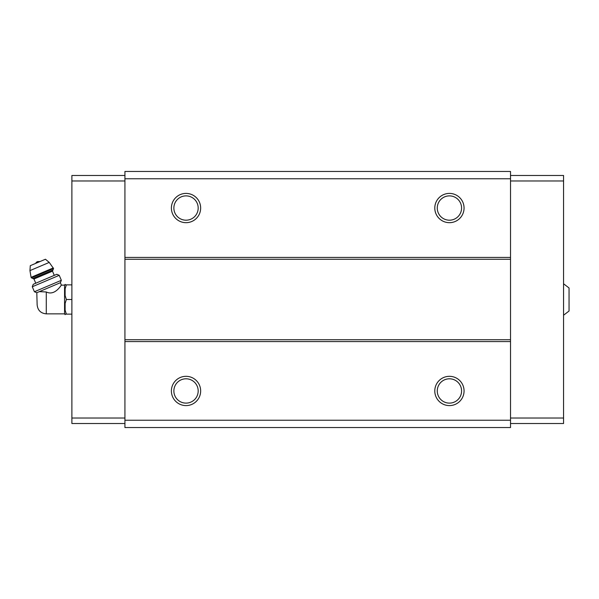 <?xml version="1.0" encoding="UTF-8"?>
<svg xmlns="http://www.w3.org/2000/svg" width="599" height="599" viewBox="0 0 599 599"><rect width="100%" height="100%" fill="white"/><g stroke="black" fill="none" stroke-linecap="round" stroke-linejoin="round"><path stroke-width="0.9" d="M563.562 283.769L569.05 287.977L569.05 311.023L563.562 315.231M46.28 313.861L46.28 291.975C55.265 296.423 61.645 284.151 61.412 285.139C61.66 284.151 55.243 296.43 46.28 291.975L39.384 291.623L36.809 292.716L37.131 304.711C37.677 310.267 40.725 313.314 46.28 313.861L64.572 313.861L65.119 314.64L65.119 314.131L66.347 314.131L65.119 314.131M38.343 292.065C36.689 293.847 36.689 293.847 38.343 292.065M39.384 291.623L60.379 282.713L61.412 285.139L64.572 285.139L64.572 313.861M510.52 178.779L124.929 178.779L124.929 171.456L510.52 171.456L510.52 427.544L124.929 427.544L124.929 420.221L510.52 420.221M186.027 193.41A14.631 14.631 0 0 1 198.696 215.355A14.631 14.631 0 0 1 173.351 215.355A14.631 14.631 0 0 1 186.027 193.41M449.422 193.41A14.631 14.631 0 0 1 462.099 215.355A14.631 14.631 0 0 1 436.753 215.355A14.631 14.631 0 0 1 449.422 193.41M124.929 178.779L124.929 420.221M510.52 257.428L124.929 257.428M510.52 259.262L124.929 259.262M510.52 339.738L124.929 339.738M510.52 341.572L124.929 341.572M449.422 376.322A14.631 14.631 0 0 1 462.099 398.275A14.631 14.631 0 0 1 436.753 398.275A14.631 14.631 0 0 1 449.422 376.322M186.027 376.322A14.631 14.631 0 0 1 198.696 398.275A14.631 14.631 0 0 1 173.351 398.275A14.631 14.631 0 0 1 186.027 376.322M186.027 378.8A12.16 12.16 0 0 1 196.554 397.04A12.16 12.16 0 0 1 175.5 397.04A12.16 12.16 0 0 1 186.027 378.8M449.422 378.8A12.16 12.16 0 0 1 459.95 397.04A12.16 12.16 0 0 1 438.895 397.04A12.16 12.16 0 0 1 449.422 378.8M449.422 195.88A12.16 12.16 0 0 1 459.95 214.12A12.16 12.16 0 0 1 438.895 214.12A12.16 12.16 0 0 1 449.422 195.88M186.027 195.88A12.16 12.16 0 0 1 196.554 214.12A12.16 12.16 0 0 1 175.5 214.12A12.16 12.16 0 0 1 186.027 195.88M510.52 180.973L563.562 180.973L563.562 175.485L510.52 175.485M563.562 180.973L563.562 418.027L510.52 418.027M563.562 418.027L563.562 423.515L510.52 423.515M124.929 180.973L71.887 180.973L71.887 175.485L124.929 175.485M71.887 180.973L71.887 418.027L124.929 418.027M71.887 418.027L71.887 423.515L124.929 423.515M64.572 285.139L65.119 284.36L65.119 284.869L66.347 284.869L65.119 288.808L65.119 295.554L66.347 299.5L65.119 303.446L65.119 310.192L66.347 314.131L71.887 314.131M65.119 303.446L66.347 299.5L71.887 299.5M65.119 288.808L66.347 284.869L71.887 284.869M66.347 284.869L65.119 284.869M35.648 263.403A3.661 3.661 0 0 1 37.512 261.613L40.103 261.516M53.558 268.517L49.238 262.422L45.449 259.24L30.294 265.671L29.95 270.613L31.081 277.344L32.773 278.535L52.974 269.954L53.558 268.517L31.335 277.951M54.277 275.368L52.495 271.152L52.974 269.954M59.226 275.323L56.808 274.29L33.23 284.3L32.286 286.756L34.405 291.75L61.345 280.31L59.226 275.323L32.286 286.756M49.238 262.422L29.95 270.613M53.304 267.918L31.081 277.344M52.495 271.152L33.971 279.014L32.773 278.535M33.971 279.014L35.76 283.23M60.379 282.713L61.345 280.31M36.809 292.716L34.405 291.75"/></g></svg>
